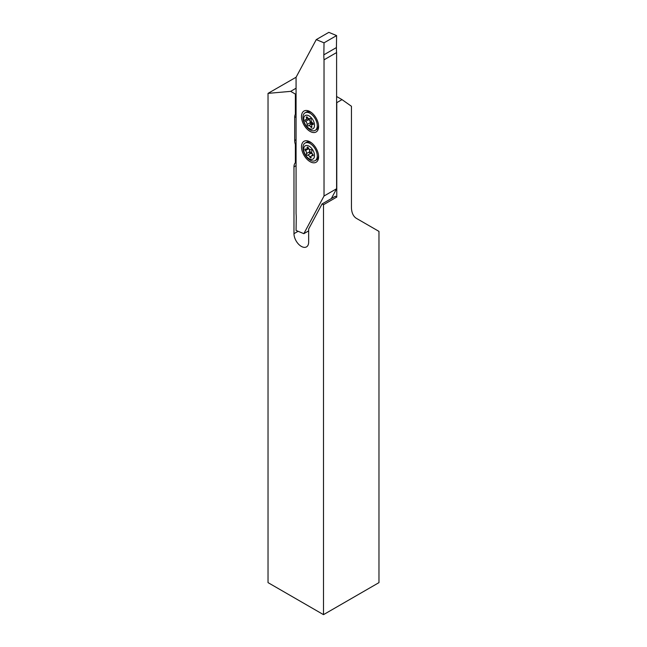 <?xml version="1.0" encoding="UTF-8"?>
<svg xmlns="http://www.w3.org/2000/svg" width="647" height="647" viewBox="0 0 647 647"><rect width="100%" height="100%" fill="white"/><g stroke="black" fill="none" stroke-linecap="round" stroke-linejoin="round"><path stroke-width="0.97" d="M296.1 77.228L268.028 93.37L268.028 582.623L323.5 614.65L378.972 582.623L378.972 231.391L356.57 218.46A24.707 14.266 120 0 1 351.45 207.145L351.45 106.278L342.02 99.622L336.78 102.647L336.78 197.06L323.5 204.727L322.101 203.918L308.651 229.014L308.651 242.148A10.376 5.993 60 0 1 306.5 246.895A10.376 5.993 60 0 1 301.316 246.386A10.376 5.993 60 0 1 293.973 233.672L293.973 166.869A10.376 5.993 -120 0 1 295.372 162.704L295.372 144.507A10.376 5.993 -120 0 1 294.676 140.496L294.676 117.455A10.376 5.993 -120 0 1 295.372 114.252L295.372 94.074L290.657 91.356L296.067 88.227M323.5 614.65L323.5 204.727M342.02 99.622L336.602 96.5M296.067 93.669L295.372 94.074M268.028 93.37L290.657 91.356M336.78 197.06L335.381 196.251L322.101 203.918M308.651 231.788A10.376 5.993 60 0 1 308.336 231.068M296.067 162.3L295.372 162.704M296.067 144.103L295.372 144.507M296.067 113.848L295.372 114.252M310.05 131.398A12.107 6.988 60 0 1 302.141 120.73A12.107 6.988 60 0 1 303.993 111.025A12.107 6.988 60 0 1 310.05 111.624A12.107 6.988 60 0 1 317.96 122.291A12.107 6.988 60 0 1 316.1 131.996A12.107 6.988 60 0 1 310.05 131.398M310.05 161.653A12.107 6.988 60 0 1 302.141 150.986A12.107 6.988 60 0 1 303.993 141.289A12.107 6.988 60 0 1 310.05 141.887A12.107 6.988 60 0 1 317.96 152.555A12.107 6.988 60 0 1 316.1 162.26A12.107 6.988 60 0 1 310.05 161.653M331.329 198.597L336.602 188.746L336.602 52.561A49.415 28.533 60 0 1 336.424 47.571L336.602 35.577L324.026 42.831L316.262 39.613L296.067 77.268L296.067 213.453A49.415 28.533 60 0 1 296.253 218.451L296.067 230.445L303.839 233.672L324.026 196.009L324.026 59.823A49.415 28.533 60 0 1 323.84 54.833L324.026 42.831M316.262 39.613L328.838 32.35L336.602 35.577M336.602 188.746L324.026 196.009M308.651 230.89L303.839 233.672M336.602 52.561L324.026 59.823M309.363 118.757A4.076 2.353 -120 0 0 309.945 121.029A4.076 2.353 -120 0 0 313.164 124.046M313.132 123.528A0.987 0.574 -120 0 0 312.606 122.906A2.224 1.286 60 0 1 311.15 119.832A0.987 0.574 -120 0 0 311.029 119.088A0.987 0.574 -120 0 0 309.978 118.401A0.987 0.574 -120 0 0 309.881 118.482A2.224 1.286 60 0 1 309.67 118.66A2.224 1.286 60 0 1 307.487 117.43A0.987 0.574 -120 0 0 306.508 116.881A0.987 0.574 -120 0 0 306.379 117.754A2.224 1.286 60 0 1 306.096 119.703A2.224 1.286 60 0 1 305.433 119.776A0.987 0.574 -120 0 0 305.141 119.808A0.987 0.574 -120 0 0 304.988 120.577A0.987 0.574 -120 0 0 305.602 121.45A2.224 1.286 60 0 1 306.783 122.857A2.224 1.286 60 0 1 307.058 124.523A0.987 0.574 -120 0 0 307.398 125.607A0.987 0.574 -120 0 0 308.231 125.955A0.987 0.574 -120 0 0 308.328 125.874A2.224 1.286 60 0 1 308.538 125.696A2.224 1.286 60 0 1 310.722 126.925A0.987 0.574 -120 0 0 311.7 127.467A0.987 0.574 -120 0 0 311.83 126.602A2.224 1.286 60 0 1 312.113 124.653A2.224 1.286 60 0 1 312.776 124.58A0.987 0.574 -120 0 0 313.067 124.547A0.987 0.574 -120 0 0 313.132 123.528M308.085 118.555A0.987 0.574 -120 0 0 308.748 119.638A2.224 1.286 60 0 1 309.929 121.038A2.224 1.286 60 0 1 310.204 122.704A0.987 0.574 -120 0 0 310.431 123.642A0.987 0.574 -120 0 0 311.15 124.184M305.044 112.821A10.134 5.847 60 0 1 315.833 119.93A10.134 5.847 60 0 1 315.178 130.37A10.134 5.847 60 0 1 304.389 123.262A10.134 5.847 60 0 1 305.044 112.821L306.314 112.093A10.134 5.847 60 0 1 308.53 111.632A10.134 5.847 60 0 1 311.838 112.877M304.777 123.44A7.659 4.424 60 0 1 305.845 115.303A7.659 4.424 60 0 1 313.431 120.916A7.659 4.424 60 0 1 312.364 129.052A7.659 4.424 60 0 1 304.777 123.44M318.534 125.146A10.134 5.847 60 0 1 317.952 127.944A10.134 5.847 60 0 1 316.44 129.643L315.178 130.37M311.466 124.062A2.224 1.286 60 0 1 311.676 123.884A2.224 1.286 60 0 1 313.011 124.135M309.379 149.247A4.076 2.353 -120 0 0 309.581 150.355A4.076 2.353 -120 0 0 312.582 154.123M313.213 155.029A0.987 0.574 -120 0 0 312.776 154.318A2.224 1.286 60 0 1 311.854 151.204A0.987 0.574 -120 0 0 311.878 150.533A0.987 0.574 -120 0 0 310.762 149.603A2.224 1.286 60 0 1 308.36 147.848A0.987 0.574 -120 0 0 307.276 147.079A0.987 0.574 -120 0 0 307.09 147.726A2.224 1.286 60 0 1 306.67 149.166A2.224 1.286 60 0 1 305.61 149.085A0.987 0.574 -120 0 0 305.149 149.053A0.987 0.574 -120 0 0 305.433 150.557A2.224 1.286 60 0 1 306.419 152.166A2.224 1.286 60 0 1 306.354 153.671A0.987 0.574 -120 0 0 306.549 154.803A0.987 0.574 -120 0 0 307.446 155.272A2.224 1.286 60 0 1 309.848 157.027A0.987 0.574 -120 0 0 310.932 157.795A0.987 0.574 -120 0 0 311.118 157.156A2.224 1.286 60 0 1 311.539 155.709A2.224 1.286 60 0 1 312.598 155.79A0.987 0.574 -120 0 0 313.059 155.822A0.987 0.574 -120 0 0 313.213 155.029M308.231 148.26A0.987 0.574 -120 0 0 308.579 148.745A2.224 1.286 60 0 1 309.565 150.355A2.224 1.286 60 0 1 309.501 151.859A0.987 0.574 -120 0 0 309.695 152.983A0.987 0.574 -120 0 0 310.592 153.46A2.224 1.286 60 0 1 312.873 154.948M305.044 143.084A10.134 5.847 60 0 1 316.731 152.522A10.134 5.847 60 0 1 315.178 160.626A10.134 5.847 60 0 1 303.492 151.188A10.134 5.847 60 0 1 305.044 143.084L306.314 142.356A10.134 5.847 60 0 1 308.53 141.895A10.134 5.847 60 0 1 311.838 143.141M304.098 151.932A7.659 4.424 60 0 1 307.034 145.462A7.659 4.424 60 0 1 314.11 152.943A7.659 4.424 60 0 1 311.175 159.413A7.659 4.424 60 0 1 304.098 151.932M318.534 155.401A10.134 5.847 60 0 1 317.952 158.208A10.134 5.847 60 0 1 316.44 159.898L315.178 160.626M298.105 231.294L293.973 233.672M296.067 165.664L293.973 166.869M296.067 139.687L294.676 140.496M296.067 116.646L294.676 117.455M336.424 47.571L323.84 54.833M310.204 122.704L307.058 124.523M311.741 126.335L310.722 126.925M308.748 119.638L305.602 121.45M307.325 117.204L306.379 117.754M313.245 124.313L312.776 124.58M309.501 151.859L306.354 153.671M311.134 156.283L309.848 157.027M310.592 153.46L307.446 155.272M308.579 148.745L305.433 150.557M307.923 147.241L307.09 147.726M313.269 155.401L312.598 155.79M310.285 111.769L308.53 111.632M318.607 126.569L317.952 127.944M311.676 123.884L308.538 125.696M308.344 118.401L306.096 119.703M310.204 118.352L309.67 118.66M313.269 123.989L312.113 124.653M310.285 142.033L308.53 141.895M318.607 156.833L317.952 158.208M308.482 148.114L306.67 149.166M313.124 154.795L311.539 155.709"/></g></svg>
